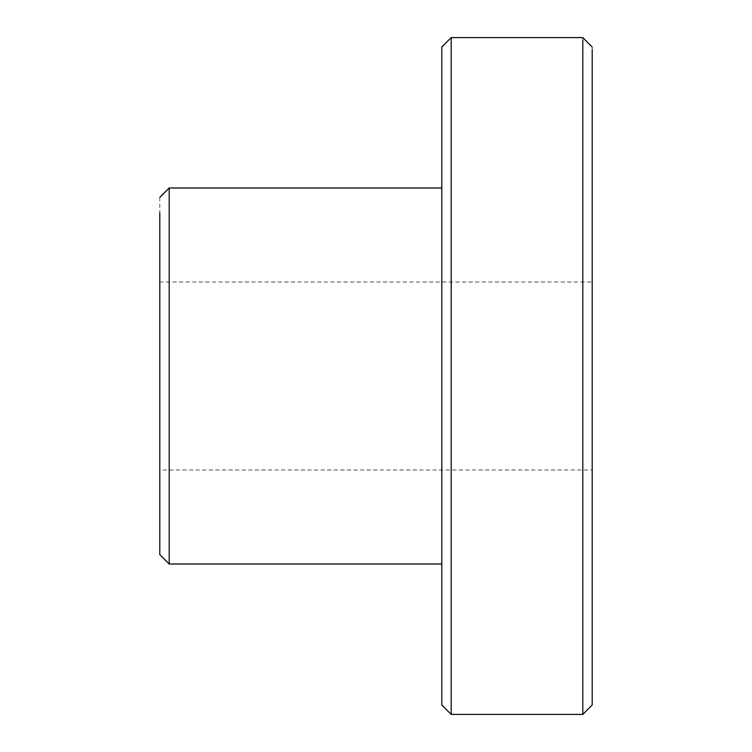 <?xml version="1.0" encoding="UTF-8"?>
<svg xmlns="http://www.w3.org/2000/svg" width="752" height="752" viewBox="0 0 752 752"><rect width="100%" height="100%" fill="white"/><g stroke="black" fill="none" stroke-linecap="round" stroke-linejoin="round"><path stroke-width="0.56" stroke-dasharray="3.76 2.82" d="M582.8 40.213C582.8 36.716 582.8 36.716 582.8 40.213L582.8 714.391M592.2 535.969L592.2 47M592.2 705L592.2 536.89M441.8 47.009L441.8 188M451.2 714.4L451.2 37.609M169.2 564L169.2 189.457M159.8 197.4L159.8 554.6M159.8 469.709L159.8 376L159.8 470L592.2 470L592.2 282L159.8 282L159.8 376L159.8 282.291M592.2 282.291L592.2 469.709M441.8 563.991L441.8 376L441.8 563.991M441.8 189.457L441.8 376"/><path stroke-width="1.13" d="M592.2 49.547L592.2 705L582.8 714.4L582.8 40.213C582.8 36.716 582.8 36.716 582.8 40.213M592.2 536.89L592.2 535.969M441.8 376L441.8 705L441.8 47L451.2 37.6L451.2 714.4L582.8 714.4M159.8 197.4L169.2 188L169.2 564L441.8 564M169.2 564L159.8 554.6L159.8 212.637M451.2 37.6L582.8 37.6L592.2 47M441.8 705L451.2 714.4M169.2 188L441.8 188"/></g></svg>

